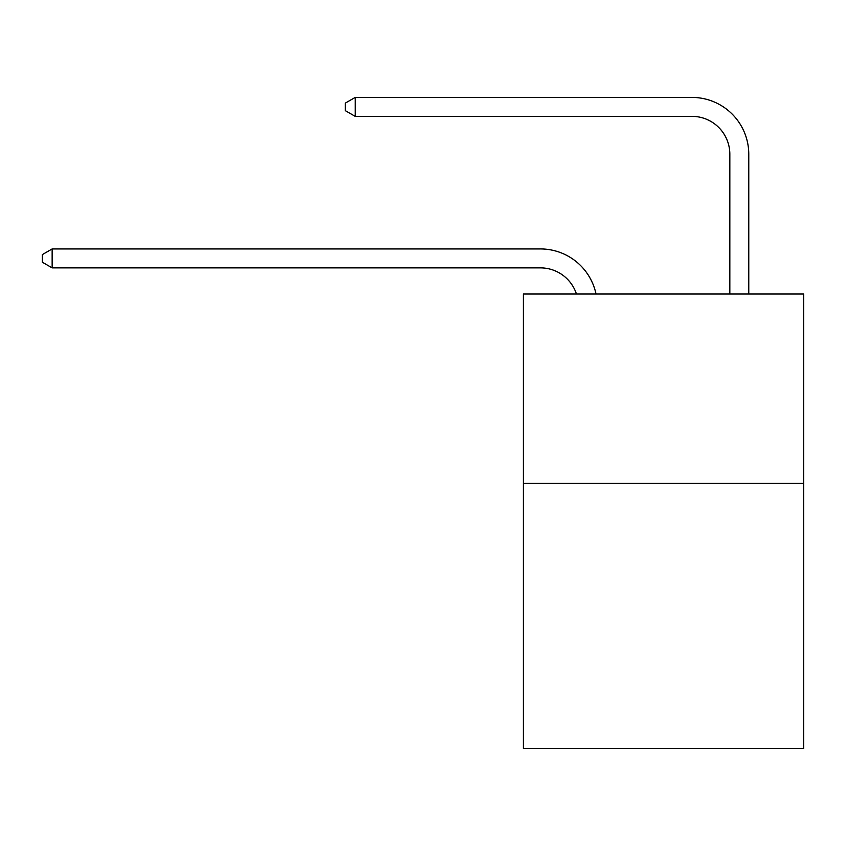 <?xml version="1.0" encoding="UTF-8"?>
<svg xmlns="http://www.w3.org/2000/svg" width="846" height="846" viewBox="0 0 846 846"><rect width="100%" height="100%" fill="white"/><g stroke="black" fill="none" stroke-linecap="round" stroke-linejoin="round"><path stroke-width="1.27" d="M803.7 483.415L803.7 748.583L523.388 748.583L523.388 294.017L803.7 294.017L803.7 483.415L523.388 483.415M576.443 294.017A37.88 37.88 -47.4 0 0 540.425 267.875L52.145 267.875L52.145 248.936L540.425 248.936A56.819 56.819 132.6 0 1 596.028 294.017M729.834 294.017L729.834 154.236A37.88 37.88 60.5 0 0 691.954 116.357L355.193 116.357L345.348 110.678L345.348 103.096L355.193 97.417L691.954 97.417A56.819 56.819 -119.5 0 1 748.773 154.236L748.773 294.017M729.834 154.236A37.88 37.88 60.5 0 0 691.954 116.357A37.88 37.88 60.5 0 1 729.834 154.236A37.88 37.88 60.5 0 0 691.954 116.357A37.88 37.88 60.5 0 1 729.834 154.236A37.88 37.88 60.5 0 0 691.954 116.357A37.88 37.88 60.5 0 1 729.834 154.236A37.88 37.88 60.5 0 0 691.954 116.357A37.88 37.88 60.5 0 1 729.834 154.236A37.88 37.88 60.5 0 0 691.954 116.357A37.88 37.88 60.5 0 1 729.834 154.236A37.88 37.88 60.5 0 0 691.954 116.357A37.88 37.88 60.5 0 1 729.834 154.236A37.88 37.88 60.5 0 0 691.954 116.357A37.88 37.88 60.5 0 1 729.834 154.236M52.145 267.875L42.3 262.197L42.3 254.625L52.145 248.936M355.193 97.417L355.193 116.357"/></g></svg>
